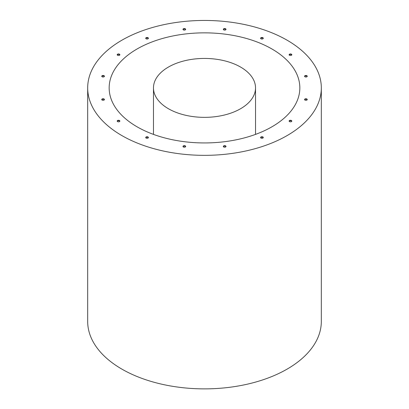<?xml version="1.0" encoding="UTF-8"?>
<svg xmlns="http://www.w3.org/2000/svg" width="409" height="409" viewBox="0 0 409 409"><rect width="100%" height="100%" fill="white"/><g stroke="black" fill="none" stroke-linecap="round" stroke-linejoin="round"><path stroke-width="0.61" d="M148.344 38.482A1.345 0.777 0 0 0 148.007 38.155A1.345 0.777 0 0 0 145.768 38.482M185.614 29.571A1.345 0.777 0 0 0 185.277 29.238A1.345 0.777 0 0 0 183.043 29.571M225.957 29.571A1.345 0.777 0 0 0 225.62 29.238A1.345 0.777 0 0 0 223.386 29.571M263.232 38.482A1.345 0.777 0 0 0 262.895 38.155A1.345 0.777 0 0 0 260.656 38.482M291.76 54.954A1.345 0.777 0 0 0 291.418 54.622A1.345 0.777 0 0 0 289.183 54.954M307.195 76.473A1.345 0.777 0 0 0 306.857 76.14A1.345 0.777 0 0 0 304.618 76.473M307.195 99.76A1.345 0.777 0 0 0 306.857 99.433A1.345 0.777 0 0 0 304.618 99.76M119.817 54.954A1.345 0.777 0 0 0 119.479 54.622A1.345 0.777 0 0 0 117.24 54.954M104.382 76.473A1.345 0.777 0 0 0 104.039 76.14A1.345 0.777 0 0 0 101.805 76.473M104.382 99.76A1.345 0.777 0 0 0 104.039 99.433A1.345 0.777 0 0 0 101.805 99.76M119.817 121.279A1.345 0.777 0 0 0 119.479 120.952A1.345 0.777 0 0 0 117.24 121.279M148.344 137.751A1.345 0.777 0 0 0 148.007 137.424A1.345 0.777 0 0 0 145.768 137.751M185.614 146.662A1.345 0.777 0 0 0 185.277 146.335A1.345 0.777 0 0 0 183.043 146.662M225.957 146.662A1.345 0.777 0 0 0 225.62 146.335A1.345 0.777 0 0 0 223.386 146.662M263.232 137.751A1.345 0.777 0 0 0 262.895 137.424A1.345 0.777 0 0 0 260.656 137.751M291.76 121.279A1.345 0.777 0 0 0 291.418 120.952A1.345 0.777 0 0 0 289.183 121.279M291.418 120.512A1.345 0.777 180 0 1 291.811 121.064A1.345 0.777 180 0 1 290.472 121.836A1.345 0.777 180 0 1 289.127 121.064A1.345 0.777 180 0 1 289.955 120.343A1.345 0.777 180 0 1 291.418 120.512M262.895 136.984A1.345 0.777 180 0 1 263.284 137.531A1.345 0.777 180 0 1 261.944 138.308A1.345 0.777 180 0 1 260.599 137.531A1.345 0.777 180 0 1 261.428 136.816A1.345 0.777 180 0 1 262.895 136.984M225.62 145.895A1.345 0.777 180 0 1 226.013 146.442A1.345 0.777 180 0 1 224.669 147.22A1.345 0.777 180 0 1 223.329 146.442A1.345 0.777 180 0 1 224.158 145.727A1.345 0.777 180 0 1 225.62 145.895M185.277 145.895A1.345 0.777 180 0 1 185.671 146.442A1.345 0.777 180 0 1 184.331 147.22A1.345 0.777 180 0 1 182.987 146.442A1.345 0.777 180 0 1 183.815 145.727A1.345 0.777 180 0 1 185.277 145.895M148.007 136.984A1.345 0.777 180 0 1 148.401 137.531A1.345 0.777 180 0 1 147.056 138.308A1.345 0.777 180 0 1 145.716 137.531A1.345 0.777 180 0 1 146.545 136.816A1.345 0.777 180 0 1 148.007 136.984M119.479 120.512A1.345 0.777 180 0 1 119.873 121.064A1.345 0.777 180 0 1 118.528 121.836A1.345 0.777 180 0 1 117.189 121.064A1.345 0.777 180 0 1 118.017 120.343A1.345 0.777 180 0 1 119.479 120.512M104.039 98.993A1.345 0.777 180 0 1 104.433 99.54A1.345 0.777 180 0 1 103.094 100.317A1.345 0.777 180 0 1 101.749 99.54A1.345 0.777 180 0 1 102.577 98.825A1.345 0.777 180 0 1 104.039 98.993M104.039 75.701A1.345 0.777 180 0 1 104.433 76.253A1.345 0.777 180 0 1 103.094 77.025A1.345 0.777 180 0 1 101.749 76.253A1.345 0.777 180 0 1 102.577 75.537A1.345 0.777 180 0 1 104.039 75.701M119.479 54.182A1.345 0.777 180 0 1 119.873 54.734A1.345 0.777 180 0 1 118.528 55.506A1.345 0.777 180 0 1 117.189 54.734A1.345 0.777 180 0 1 118.017 54.019A1.345 0.777 180 0 1 119.479 54.182M306.857 98.993A1.345 0.777 180 0 1 307.251 99.54A1.345 0.777 180 0 1 305.906 100.317A1.345 0.777 180 0 1 304.567 99.54A1.345 0.777 180 0 1 305.395 98.825A1.345 0.777 180 0 1 306.857 98.993M306.857 75.701A1.345 0.777 180 0 1 307.251 76.253A1.345 0.777 180 0 1 305.906 77.025A1.345 0.777 180 0 1 304.567 76.253A1.345 0.777 180 0 1 305.395 75.537A1.345 0.777 180 0 1 306.857 75.701M291.418 54.182A1.345 0.777 180 0 1 291.811 54.734A1.345 0.777 180 0 1 290.472 55.506A1.345 0.777 180 0 1 289.127 54.734A1.345 0.777 180 0 1 289.955 54.019A1.345 0.777 180 0 1 291.418 54.182M262.895 37.715A1.345 0.777 180 0 1 263.284 38.262A1.345 0.777 180 0 1 261.944 39.039A1.345 0.777 180 0 1 260.599 38.262A1.345 0.777 180 0 1 261.428 37.546A1.345 0.777 180 0 1 262.895 37.715M225.62 28.804A1.345 0.777 180 0 1 226.013 29.351A1.345 0.777 180 0 1 224.669 30.123A1.345 0.777 180 0 1 223.329 29.351A1.345 0.777 180 0 1 224.158 28.635A1.345 0.777 180 0 1 225.62 28.804M185.277 28.804A1.345 0.777 180 0 1 185.671 29.351A1.345 0.777 180 0 1 184.331 30.123A1.345 0.777 180 0 1 182.987 29.351A1.345 0.777 180 0 1 183.815 28.635A1.345 0.777 180 0 1 185.277 28.804M148.007 37.715A1.345 0.777 180 0 1 148.401 38.262A1.345 0.777 180 0 1 147.056 39.039A1.345 0.777 180 0 1 145.716 38.262A1.345 0.777 180 0 1 146.545 37.546A1.345 0.777 180 0 1 148.007 37.715M87.679 87.899L87.679 321.428A116.821 67.449 0 0 0 121.892 369.123A116.821 67.449 0 0 0 249.204 383.739A116.821 67.449 0 0 0 321.321 321.428L321.321 87.899A116.821 67.449 0 0 0 204.5 20.45A116.821 67.449 0 0 0 87.679 87.899A116.821 67.449 0 0 0 121.892 135.589A116.821 67.449 0 0 0 249.204 150.21A116.821 67.449 0 0 0 321.321 87.899M137.087 126.821A95.338 55.041 0 0 0 240.983 138.748A95.338 55.041 0 0 0 299.838 87.899A95.338 55.041 0 0 0 204.5 32.853A95.338 55.041 0 0 0 109.162 87.899A95.338 55.041 0 0 0 137.087 126.821M168.421 108.728A51.028 29.458 180 0 1 153.472 87.899A51.028 29.458 180 0 1 204.5 58.436A51.028 29.458 180 0 1 255.528 87.899A51.028 29.458 180 0 1 224.025 115.113A51.028 29.458 180 0 1 168.421 108.728M255.528 134.392L255.528 87.899M153.472 134.392L153.472 87.899"/></g></svg>
